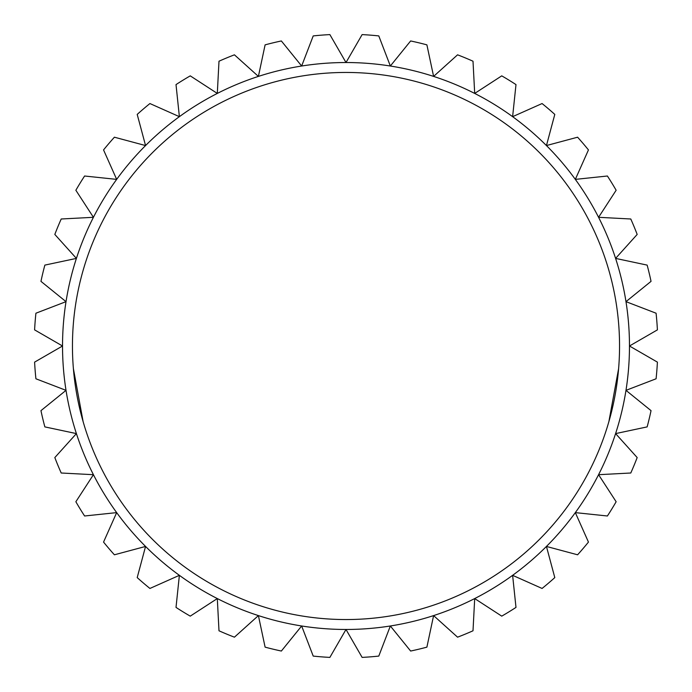 <?xml version="1.0" encoding="UTF-8"?>
<svg xmlns="http://www.w3.org/2000/svg" width="692" height="692" viewBox="0 0 692 692"><rect width="100%" height="100%" fill="white"/><g stroke="black" fill="none" stroke-linecap="round" stroke-linejoin="round"><path stroke-width="1.04" d="M618.613 368.646L608.865 421.713M83.135 421.713L73.395 368.654M619.548 346A273.548 273.548 0 0 0 346 72.452A273.548 273.548 0 0 0 72.452 346A273.548 273.548 0 0 0 346 619.548A273.548 273.548 0 0 0 619.548 346M54.824 234.432A311.815 311.815 0 0 1 61.216 218.992L93.429 217.305A283.469 283.469 0 0 0 76.405 258.401L44.859 265.105A311.815 311.815 0 0 0 40.958 281.359L66.017 301.651L35.915 313.216A311.815 311.815 0 0 0 34.6 329.876L62.531 346L34.6 362.124A311.815 311.815 0 0 0 35.915 378.784L66.017 390.349L40.958 410.641A311.815 311.815 0 0 0 44.859 426.895L76.405 433.599L54.824 457.568A311.815 311.815 0 0 0 61.216 473.008L93.429 474.695L75.861 501.743A311.815 311.815 0 0 0 84.597 515.99L116.671 512.616L103.549 542.078A311.815 311.815 0 0 0 114.405 554.794L145.554 546.446L137.206 577.595A311.815 311.815 0 0 0 149.922 588.451L179.384 575.329L176.01 607.403A311.815 311.815 0 0 0 190.257 616.139L217.305 598.571L218.992 630.784A311.815 311.815 0 0 0 234.432 637.176L258.401 615.595L265.105 647.141A311.815 311.815 0 0 0 281.359 651.042L301.651 625.983L313.216 656.085A311.815 311.815 0 0 0 329.876 657.4L346 629.469L362.124 657.4A311.815 311.815 0 0 0 378.784 656.085L390.349 625.983L410.641 651.042A311.815 311.815 0 0 0 426.895 647.141L433.599 615.595L457.568 637.176A311.815 311.815 0 0 0 473.008 630.784L474.695 598.571L501.743 616.139A311.815 311.815 0 0 0 515.99 607.403L512.616 575.329L542.078 588.451A311.815 311.815 0 0 0 554.794 577.595L546.446 546.446L577.595 554.794A311.815 311.815 0 0 0 588.451 542.078L575.329 512.616L607.403 515.99A311.815 311.815 0 0 0 616.139 501.743L598.571 474.695L630.784 473.008A311.815 311.815 0 0 0 637.176 457.568L615.595 433.599L647.141 426.895A311.815 311.815 0 0 0 651.042 410.641L625.983 390.349L656.085 378.784A311.815 311.815 0 0 0 657.4 362.124L629.469 346L657.4 329.876A311.815 311.815 0 0 0 656.085 313.216L625.983 301.651L651.042 281.359A311.815 311.815 0 0 0 647.141 265.105L615.595 258.401L637.176 234.432A311.815 311.815 0 0 0 630.784 218.992L598.571 217.305L616.139 190.257A311.815 311.815 0 0 0 607.403 176.01L575.329 179.384L588.451 149.922A311.815 311.815 0 0 0 577.595 137.206L546.446 145.554L554.794 114.405A311.815 311.815 0 0 0 542.078 103.549L512.616 116.671L515.99 84.597A311.815 311.815 0 0 0 501.743 75.861L474.695 93.429L473.008 61.216A311.815 311.815 0 0 0 457.568 54.824L433.599 76.405L426.895 44.859A311.815 311.815 0 0 0 410.641 40.958L390.349 66.017L378.784 35.915A311.815 311.815 0 0 0 362.124 34.6L346 62.531A283.469 283.469 0 0 0 93.429 217.305L75.861 190.257A311.815 311.815 0 0 1 84.597 176.01L116.671 179.384L103.549 149.922A311.815 311.815 0 0 1 114.405 137.206L145.554 145.554L137.206 114.405A311.815 311.815 0 0 1 149.922 103.549L179.384 116.671L176.01 84.597A311.815 311.815 0 0 1 190.257 75.861L217.305 93.429L218.992 61.216A311.815 311.815 0 0 1 234.432 54.824L258.401 76.405L265.105 44.859A311.815 311.815 0 0 1 281.359 40.958L301.651 66.017L313.216 35.915A311.815 311.815 0 0 1 329.876 34.6L346 62.531A283.469 283.469 0 0 1 433.599 615.595A283.469 283.469 0 0 1 76.405 258.401L54.824 234.432"/></g></svg>

